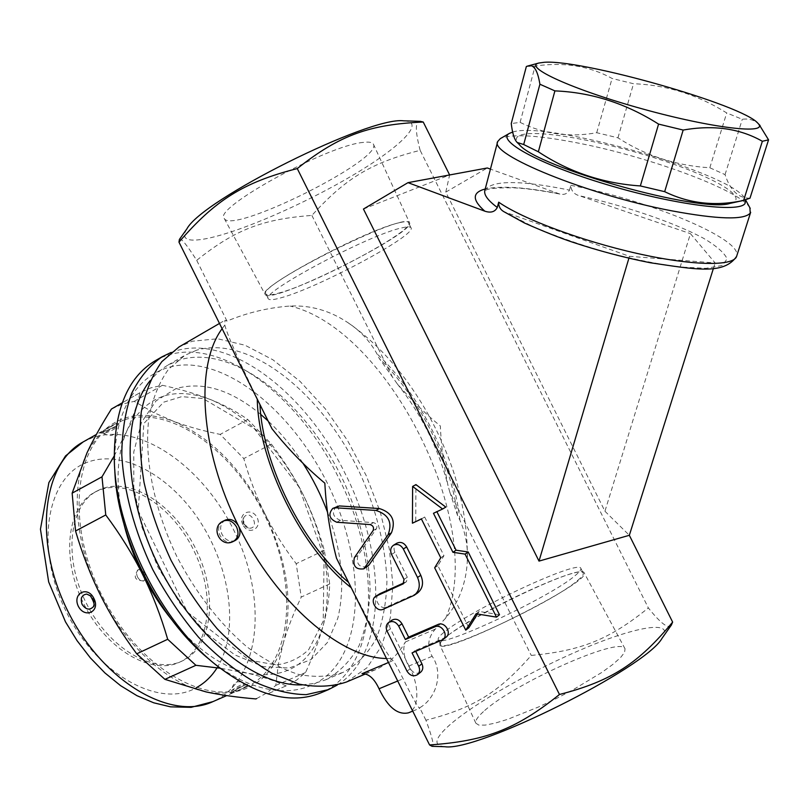<?xml version="1.0" encoding="UTF-8"?>
<svg xmlns="http://www.w3.org/2000/svg" width="809" height="809" viewBox="0 0 809 809"><rect width="100%" height="100%" fill="white"/><g stroke="black" fill="none" stroke-linecap="round" stroke-linejoin="round"><path stroke-width="0.61" stroke-dasharray="4.04 3.03" d="M446.335 630.464C475.985 607.195 579.426 559.201 580.872 568.414C581.358 569.647 579.507 572.003 575.3 575.462C550.423 597.295 436.688 650.203 438.225 639.525C437.72 637.967 440.42 634.944 446.335 630.464M577.747 580.356C581.934 576.857 583.774 574.481 583.259 573.207C580.589 561.395 434.17 634.398 440.622 644.318C439.186 655.229 552.972 602.412 577.747 580.356M447.933 635.459C477.816 611.746 582.268 563.367 584.108 572.762C593.958 581.044 439.044 658.273 439.762 644.722C439.267 643.094 441.987 640 447.933 635.459M483.398 711.677C477.543 716.966 475.025 720.799 475.854 723.195L478.786 725.086L485.228 725.097L494.987 723.175L507.627 719.353L538.986 706.793L556.066 698.683L572.843 689.905L601.987 672.319L612.817 664.432L620.442 657.697L624.558 652.418L625.044 648.818C621.069 635.389 512.724 683.918 483.398 711.677M444.788 746.707C432.926 745.615 434.585 738.334 449.774 724.884C475.722 702.212 535.295 668.679 586.363 647.463C637.482 626.105 674.352 619.997 662.399 637.795M671.359 625.054C668.568 629.341 660.892 623.638 648.353 607.933C608.742 640.01 580.791 650.76 531.26 655.421C499.011 692.019 474.377 707.895 425.918 720.222C432.471 737.909 434.524 746.606 432.087 746.323M363.453 209.035L449.632 174.956L445.789 192.107L604.94 511.237L690.441 233.659L715.146 262.945L629.463 256.322L504.068 211.786M484.803 190.54L484.874 190.277C491.7 180.083 519.904 180.033 569.496 190.105C567.382 193.766 564.176 195.09 559.879 194.059L490.446 169.111M749.872 207.771C740.377 190.58 652.812 158.079 582.44 143.921C539.734 135.275 512.37 133.505 500.346 138.592M569.496 190.105L570.83 185.322C571.093 190.752 573.935 194.211 579.355 195.727L690.441 233.659M512.653 132.089C546.803 120.217 734.997 174.026 745.15 199.125L745.514 200.005M730.021 203.393C750.479 198.66 716.552 178.314 663.683 160.809C611.038 143.233 547.764 130.765 524.97 134.072C515.95 135.427 514.039 138.905 519.247 144.477M749.983 198.195C738.526 198.347 730.224 190.489 725.056 174.613L709.817 167.766C676.172 165.703 645.562 155.722 617.965 137.813L596.729 132.716C569.839 137.641 544.295 134.203 520.096 122.392L511.248 123.544M526.356 66.5L535.123 66.025C564.025 61.878 589.68 66.025 612.069 78.463L633.508 83.731C666.424 84.945 697.489 94.673 726.704 112.926L742.288 119.297C748.992 118.296 754.615 120.045 759.145 124.566M520.096 122.392L535.123 66.025M596.729 132.716L612.069 78.463M617.965 137.813L633.508 83.731M709.817 167.766L726.704 112.926M725.056 174.613L742.288 119.297M445.789 192.107L487.311 167.979M713.396 268.507L715.146 262.945M604.94 511.237L629.341 535.295M179.396 239.434C180.64 237.29 186.414 244.257 196.698 260.326C235.732 229.149 263.238 219.077 311.88 215.416C345.382 178.627 370.744 162.74 420.144 150.343L648.353 607.933M420.144 150.343C415.068 130.664 415.098 120.996 420.255 121.34M628.906 258.202L629.463 256.322M425.918 720.222L419.719 707.774C437.295 697.591 443.312 671.864 432.137 656.281C426.778 646.715 427.83 637.674 435.282 629.149L445.658 618.157C458.733 602.442 465.923 583.835 467.238 562.346C468.249 547.612 465.812 533.566 459.896 520.197L457.55 515.485L449.784 492.014L531.26 655.421M336.504 558.2L351.703 588.123C371.584 627.167 384.69 650.638 391.03 658.546L393.012 660.569C394.671 662.47 398.028 668.537 403.084 678.771C412.236 697.206 417.747 707.056 419.638 708.33L419.719 707.774M365.537 673.937L375.113 669.882C387.804 664.341 397.897 655.037 405.37 641.972C402.488 648.484 403.59 656.534 408.676 666.12C419.547 683.797 419.638 708.937 408.403 712.85M375.113 669.882L362.027 673.705M449.784 492.014L448.044 485.643C443.747 465.458 441.178 445.567 440.339 425.979C425.19 413.53 410.861 399.515 397.32 383.921L379.229 358.397L376.883 353.695C369.794 340.983 360.096 330.598 347.779 322.558C329.789 310.595 310.555 305.094 290.077 306.045C268.517 307.592 247.483 312.608 226.985 321.082L224.932 320.273L224.811 325.066C227.258 334.764 238.068 359.287 257.252 398.625L271.986 428.75M346.454 682.017L366.922 667.85L381.676 645.895L390.342 617.702L392.861 584.937L389.402 549.271L380.351 512.309L366.204 475.591L347.587 440.592L325.238 408.717L300.018 381.352L272.896 359.772L245.016 345.221L217.651 338.769L192.239 341.236L179.042 346.93M404.348 120.834C426.212 121.997 399.413 147.905 351.622 175.978C303.962 204.09 241.163 231.516 207.316 238.463C187.263 242.427 180.458 239.221 186.909 228.836M311.88 215.416L393.305 378.733M226.985 321.082L196.698 260.326M196.688 350.176L184.897 355.313L168.535 369.228C159.454 381.848 152.972 397.623 149.068 416.564C143.648 456.62 153.69 508.689 177.191 557.219C196.486 593.675 219.552 623.415 246.421 646.452C264.108 659.659 281.461 668.972 298.481 674.403C314.903 677.527 329.829 676.83 343.269 672.299C357.123 664.735 368.186 653.338 376.448 638.099C382.981 621.12 386.48 601.876 386.945 580.366C385.367 546.479 376.883 511.915 361.502 476.663C324.884 396.076 250.75 334.37 196.688 350.176M302.182 684.869L314.256 683.453L325.38 679.944C339.406 672.319 350.641 660.882 359.085 645.643C365.789 628.674 369.46 609.46 370.097 588.001C368.752 554.226 360.46 519.803 345.2 484.743C308.846 404.601 234.519 343.613 179.962 359.813L168.039 365.021L163.853 367.68L157.29 372.939L150.171 380.614M171.043 352.471L175.533 350.934C230.686 333.895 306.348 393.821 345.16 473.629C386.672 554.701 387.653 654.036 337.211 685.081M155.055 360.865C210.016 328.434 296.458 390.292 338.263 477.067C382.303 562.518 379.714 668.396 320.9 692.828M215.649 664.695L209.915 659.861C264.745 704.538 319.676 698.491 342.217 656.22C364.99 613.879 357.335 543.395 327.089 482.639C296.731 421.823 244.945 373.171 197.315 365.83C149.887 358.347 111.966 398.635 114.767 469.412L114.342 461.929M260.801 414.471C230.959 389.726 202.705 381.1 176.059 388.583L156.097 400.829L141.524 422.318L133.768 451.958L133.798 487.787L141.929 527.094L157.674 566.634L179.76 603.029L206.255 633.245L234.883 654.916L263.259 666.656L289.238 668.042L311.081 659.568L327.544 642.376L337.869 618.086C345.281 586.626 341.883 551.475 327.696 512.633M302.718 462.869C292.403 446.932 280.854 432.957 268.092 420.943M123.979 524.232C115.191 486.593 116.213 455.315 127.074 430.408C145.509 395.591 173.672 385.448 211.564 399.97C248.767 416.706 279.287 448.247 303.112 494.582C325.764 541.494 332.55 584.816 323.479 624.518C312.213 663.441 287.094 679.722 248.12 673.361C221.808 666.99 196.294 649.061 171.609 619.573M114.18 455.983L127.074 430.408C133.081 416.979 137.378 404.409 139.967 392.709L150.798 387.885L162.437 385.286C181.641 389.554 198.013 394.448 211.564 399.97C225.175 405.481 237.239 412.003 247.776 419.527L271.379 444.101C284.06 460.736 294.638 477.563 303.112 494.582C311.596 511.581 318.665 530.168 324.318 550.322L329.708 583.936C329.354 596.83 327.281 610.36 323.479 624.518C319.707 638.635 313.74 654.633 305.569 672.512L296.6 680.096L286.062 685.901C275.141 680.875 262.49 676.688 248.12 673.361L220.058 668.204M256.574 698.622L266.758 692.939L275.768 685.415L278.458 663.724L283.504 642.427C271.399 681.208 245.602 697.702 206.123 691.928C168.798 684.566 125.476 646.047 100.508 595.212C74.974 544.659 70.353 486.967 87.008 452.838C106.222 417.96 134.972 407.402 173.247 421.176L153.184 412.327L134.223 401.355L122.452 404.085L111.48 409M286.062 685.901L267.627 693.859L286.416 685.759M305.569 672.512L275.768 685.415M329.708 583.936L301.251 597.072L296.195 563.681C283.625 547.096 273.189 530.431 264.867 513.685C287.175 559.959 293.384 602.877 283.504 642.427C287.61 628.34 293.536 613.222 301.251 597.072M324.318 550.322L296.195 563.681M139.967 392.709L122.24 402.842L139.997 392.689M162.437 385.286L134.223 401.355M264.867 513.685C256.504 496.959 249.485 478.584 243.802 458.561L220.179 434.393C202.624 430.803 186.98 426.404 173.247 421.176C210.805 437.173 241.345 468.007 264.867 513.685M271.379 444.101L243.802 458.561M247.776 419.527L220.179 434.393M123.656 420.063L114.575 424.179C74.58 445.263 65.792 523.706 101.671 594.949C137.095 666.414 205.092 706.5 245.976 687.175C292.15 666.464 298.733 588.001 267.223 520.591C236.38 452.898 171.346 403.843 123.656 420.063M102.015 432.289C93.773 435.707 109.003 427.101 116.557 424.078C124.97 421.489 109.893 429.994 102.015 432.279M231.677 692.524C238.453 687.589 253.753 680.875 246.978 685.83C239.808 690.077 224.336 696.842 231.677 692.524M242.862 524.677C237.077 513.725 251.377 506.474 257.12 517.548C262.51 528.783 248.141 535.892 242.862 524.677M243.853 524.171L249.03 528.216C260.933 528.773 250.517 507.759 243.752 517.568L243.853 524.171M105.15 433.098C111.217 430.884 115.171 428.891 117.012 427.101C117.062 425.767 102.955 433.513 103.623 433.533L105.15 433.098M86.715 594.069C93.005 596.304 95.138 600.612 93.126 606.972C95.998 600.197 93.864 595.899 86.735 594.069M232.911 689.531L231.637 690.471C231.253 690.987 245.916 684.404 244.834 683.656C242.316 684.07 238.342 686.022 232.911 689.531M101.085 489.071L97.06 490.972C69.321 505.21 62.96 556.916 86.067 602.735C108.841 648.747 154.003 674.696 182.035 661.074C212.524 647.038 218.015 595.384 196.82 551.091C176.089 506.606 132.15 476.602 101.085 489.071M98.89 490.264L94.855 492.165C67.086 506.424 60.675 558.109 83.772 603.888C106.515 649.849 151.688 675.758 179.76 662.116C210.279 648.07 215.821 596.435 194.645 552.183C173.925 507.728 129.976 477.775 98.89 490.264M137.54 577.009C139.482 580.336 141.636 581.62 144.012 580.862C146.813 574.784 144.932 571.002 138.379 569.536L138.359 569.546C136.327 570.982 136.054 573.47 137.54 577.009M499.487 614.759L479.161 611.432L477.532 614.001M468.836 627.754L437.881 565.653L443.959 555.682L424.685 517.022L415.735 521.229L415.937 484.601M445.81 507.091L436.88 511.703M417.464 593.068L386.56 607.003C379.805 610.411 372.676 597.922 379.178 594.089M404.106 582.804L406.452 581.711L407.311 577.242L394.903 552.355C393.295 548.441 393.943 545.397 396.855 543.193M445.992 637.249L415.28 650.466L415.715 651.346M420.66 672.188C416.686 674.362 413.227 673.199 410.274 668.689L390.403 628.826C388.876 625.205 389.392 622.313 391.95 620.159M367.215 566.755C359.196 567.696 356.071 563.974 357.841 555.581L376.468 528.651C377.601 525.628 376.6 523.615 373.465 522.614L340.265 520.318C332.782 517.002 331.468 512.41 336.301 506.555M479.161 611.432L476.096 613.768M437.881 565.653L434.676 567.797M443.959 555.682L440.763 557.795M424.685 517.022L421.418 518.974M415.735 521.229L412.428 523.19M436.718 511.359L433.472 513.3M415.28 650.466L412.044 652.903M363.11 142.435C327.2 145.327 211.746 209.005 224.285 218.501C231.596 234.984 383.577 159.211 373.394 144.154C372.403 142.273 368.975 141.696 363.11 142.435M400.283 222.515C405.703 221.282 408.767 221.292 409.465 222.546C417.171 232.304 269.721 305.822 265.18 294.486C255.068 288.924 367.235 228.896 400.283 222.515M278.235 293.242C314.843 283.949 415.31 230.08 408.606 222.95C407.473 210.168 255.108 286.143 266.019 294.041C266.99 295.467 271.066 295.204 278.235 293.242M401.962 227.845C407.271 226.601 410.284 226.571 410.992 227.744C417.555 234.661 317.067 288.439 280.561 297.924C273.412 299.917 269.357 300.22 268.406 298.834C258.84 293.424 369.46 234.367 401.962 227.845M225.357 520.076C220.554 523.18 219.441 527.964 222.02 534.405C225.6 540.321 230.059 542.313 235.409 540.382M557.957 193.523C524.606 187.132 500.356 185.615 485.218 188.982M570.83 185.322C647.675 199.884 742.723 238.847 736.706 256.059M508.062 213.707L532.949 226.631C554.357 235.692 578.354 244.116 604.96 251.912C631.728 258.86 656.382 263.876 678.933 266.94L705.944 268.325L722.386 265.453L727.109 258.87C724.5 252.914 716.592 246.017 703.395 238.19C673.381 222.202 624.71 205.658 579.355 195.727M397.704 681.006L403.084 678.771M408.676 666.12L432.137 656.281M405.37 641.972L435.282 629.149M388.482 662.49L393.012 660.569M386.5 658.506L391.03 658.546M224.811 325.066L222.111 328.697M445.658 618.157C486.745 525.981 388.522 329.01 290.077 306.045M83.145 441.936L92.378 437.73C140.786 420.963 206.052 468.896 236.481 535.851C267.577 602.523 259.901 680.591 212.898 701.636M217.105 667.789C238.857 632.881 231.354 571.71 202.007 524.636C172.823 477.492 123.959 448.803 87.675 462.161C47.367 475.914 34.12 545.468 65.307 609.753C95.978 674.271 159.555 709.18 196.324 687.711M257.252 398.625L257.272 399.231M259.922 403.984L259.962 404.631M457.55 515.485C450.916 460.786 418.961 396.683 379.229 358.397M459.896 520.197C453.94 462.374 419.507 393.336 376.883 353.695M415.695 594.059L412.428 596.294M386.56 607.003L383.213 609.258M406.057 581.924L403.489 583.623M407.311 577.242L404.015 579.406M394.903 552.355L391.556 554.418M410.274 668.689L407.028 671.187M390.403 628.826L387.086 631.162M444.788 637.957L441.633 640.364M340.265 520.318L336.746 522.24M373.465 522.614L370.037 524.566M376.468 528.651L373.06 530.623M357.841 555.581L354.393 557.634M223.335 521.057C218.541 524.161 217.429 528.944 220.008 535.406C223.587 541.332 228.057 543.324 233.417 541.393M580.872 568.403L583.259 573.197M440.622 644.318L438.225 639.525M475.854 723.195L439.762 644.722M625.044 648.808L584.108 572.752M559.879 194.059C540.827 190.449 525.668 188.376 514.393 187.85C497.95 187.587 488.403 188.406 485.764 190.297L484.591 191.005M745.15 199.125L745.615 199.975M517.689 142.981L517.133 142.445M412.711 711.111L419.638 708.33M219.492 323.428L224.932 320.273M325.38 679.944L343.269 672.299M168.039 365.021L184.897 355.313M323.196 621.16L308.775 649.516C299.765 658.152 288.914 663.289 276.223 664.937L249.253 660.134L187.375 612.029L138.248 510.863L143.85 423.522L163.6 402.194L181.782 396.622L202.948 398.534L254.441 428.77L298.956 486.957L324.106 557.189L323.196 621.16M114.575 424.179L96.382 434.453M245.976 687.175L226.712 695.598M243.984 524.111L249.03 528.216C243.509 526.538 241.739 522.988 243.742 517.578C242.781 518.508 242.862 520.693 243.984 524.111M102.338 432.137C111.672 428.942 120.43 423.522 117.578 424.968L117.012 427.101C115.647 435.464 111.187 437.608 103.623 433.533L100.903 432.613L102.338 432.137M231.981 692.362L230.717 693.232L231.637 690.471C232.941 681.977 237.34 679.712 244.834 683.656L246.917 684.495C248.828 683.342 238.918 687.599 231.981 692.362M97.06 490.972L94.855 492.165M182.035 661.074L179.76 662.116M138.359 569.546C132.848 577.009 134.739 580.781 144.012 580.862M397.32 383.921C421.449 414.248 438.357 448.156 448.044 485.653M347.779 322.558C377.479 343.228 403.024 371.634 424.412 407.787C436.253 428.183 445.931 449.399 453.444 471.435C463.446 502.723 468.047 533.02 467.238 562.346M406.452 581.711L403.155 583.886M224.275 218.491L265.18 294.486M373.394 144.154L409.465 222.546M410.992 227.744L408.606 222.95M266.019 294.041L268.406 298.834"/><path stroke-width="1.21" d="M662.399 637.795L661.954 638.432C645.42 668.092 476.885 752.117 444.788 746.707L432.087 746.323L429.579 744.947C484.5 741.115 515.525 729.819 559.474 694.486C612.241 680.905 638.625 663.087 672.633 622.101L671.359 625.054M672.633 622.101L629.341 535.295L539.006 561.102L363.453 209.035L407.999 182.652L484.813 211.169C490.841 213.151 494.997 211.907 497.292 207.448C487.756 200.339 483.62 194.615 484.874 190.277L497.636 141.777M420.255 121.34L423.238 122.028L449.632 174.956L407.999 182.652M423.238 122.028C370.016 124.444 339.901 134.729 297.267 168.575L559.474 694.486M490.446 169.111L487.311 167.979L449.632 174.956M497.292 207.448L498.698 202.179C498.506 206.477 500.296 209.673 504.068 211.786L524.535 223.041C543.759 231.536 559.656 237.876 572.236 242.073C598.397 250.76 624.437 257.656 650.355 262.763C694.618 269.245 723.853 275.303 736.615 256.362C733.5 266.495 692.352 265.918 636.794 253.369C581.317 240.89 522.199 218.683 498.698 202.179M745.514 200.005L745.099 203.383C739.77 213.161 673.867 204.808 606.457 184.513C538.956 164.328 495.614 140.25 509.498 133.343L500.346 138.592L497.707 141.514C488.464 154.145 587.385 194.868 671.773 210.836C717.947 219.411 744.108 220.159 750.256 213.101L749.872 207.771M509.498 133.343L512.653 132.089M517.689 142.981L519.247 144.477C535.983 167.058 701.201 213.434 730.021 203.393L744.715 200.177M743.633 200.389L749.983 198.195L768.55 139.836L762.361 141.282C739.871 128.459 713.477 124.717 683.17 130.057L658.577 124.101C625.893 103.39 591.339 92.327 554.903 90.891L539.896 84.227C537.621 70.07 533.627 63.982 527.913 65.964L526.356 66.5L511.248 123.544C512.4 133.323 514.362 139.613 517.133 142.445L523.696 144.528L538.349 151.779C569 172.044 602.998 183.431 640.354 185.939L664.674 191.672C689.268 203.676 715.591 206.588 743.633 200.389L762.361 141.282M759.145 124.566L768.55 139.836M544.214 62.293L538.956 63.011C522.563 66.641 572.054 89.506 642.477 108.922C712.901 128.469 769.541 134.83 758.033 123.413C743.673 105.119 581.813 59.158 544.214 62.293M664.674 191.672L683.17 130.057M640.354 185.939L658.577 124.101M538.349 151.779L554.903 90.891M523.696 144.528L539.896 84.227M629.341 535.295L713.396 268.507M539.006 561.102L628.906 258.202M412.711 711.111L408.403 712.85C397.603 715.176 387.814 707.147 379.037 688.762C374.284 678.498 368.621 673.482 362.027 673.705L388.482 662.49M219.492 323.428L179.042 346.93L161.82 361.653C152.274 374.982 145.428 391.637 141.312 411.629C138.976 433.26 139.876 456.832 144.022 482.366C150.049 508.487 159.049 534.456 171.033 560.293C184.503 585.382 199.863 608.186 217.115 628.684C235.045 647.331 253.359 662.207 272.057 673.331L299.199 684.151C316.531 687.448 332.277 686.74 346.454 682.017L365.537 673.937M297.267 168.575C242.68 182.5 215.032 200.531 178.971 242.134L179.396 239.434L186.909 228.836C202.301 199.53 369.379 116.233 403.56 120.814L404.348 120.834M178.971 242.134L271.986 428.75C288.135 449.056 305.751 467.197 324.844 483.185C326.108 508.062 330.001 533.07 336.504 558.2L429.579 744.947M150.171 380.614C121.34 415.826 123.069 494.855 158.908 566.351C194.554 637.947 256.716 686.78 302.182 684.869M337.211 685.081L328.515 689.602L306.196 694.648C289.683 694.385 272.158 689.976 253.621 681.411C234.873 670.449 216.529 655.745 198.609 637.29C181.378 616.974 166.067 594.362 152.689 569.455C134.456 531.179 123.767 491.184 121.785 454.921C122.017 431.672 125.304 411.154 131.665 393.356C139.593 377.5 149.766 365.284 162.204 356.718L171.043 352.471M328.515 689.602L320.9 692.828C290.785 705.074 255.705 695.689 215.649 664.695C160.789 621.11 116.243 531.958 114.342 461.929C113.614 411.285 127.175 377.591 155.055 360.865L162.204 356.718M114.767 469.412C116.587 535.356 158.271 618.804 209.915 659.861M327.696 512.633C321.153 495.138 312.83 478.554 302.718 462.869M268.092 420.943L260.801 414.471M171.609 619.573C160.485 605.87 150.777 590.752 142.515 574.228C134.385 557.846 128.206 541.181 123.979 524.232M220.058 668.204L195.899 665.301L167.696 639.282C160.839 615.821 152.446 594.14 142.515 574.228C132.595 554.296 120.349 534.547 105.757 514.959L101.995 476.825L114.18 455.983M167.696 639.282L136.721 653.824L164.925 679.368L206.123 691.928C220.665 695.012 237.239 697.348 255.866 698.925L256.574 698.622M195.899 665.301L164.925 679.368M105.757 514.959L75.54 530.997C82.427 554.276 90.75 575.684 100.508 595.212C110.226 614.769 122.29 634.307 136.721 653.824M111.48 409L122.24 402.842L111.42 409.03C101.459 424.816 93.318 439.418 87.008 452.838L72.153 493.146L75.54 530.997M101.995 476.825L72.153 493.146M78.321 606.295C84.955 619.107 100.68 611.382 93.915 598.508C87.726 585.372 72.102 593.29 78.321 606.295M82.093 604.424C80.182 598.336 81.719 594.878 86.715 594.069L90.416 595.839C94.208 602.189 95.108 605.901 93.126 606.983C89.465 610.461 85.784 609.612 82.093 604.424M436.88 511.703L456.074 550.191L468.199 552.001L499.487 614.759L496.493 617.125L465.074 554.104L452.919 552.294L433.472 513.3L442.594 509.023L412.62 486.431L412.428 523.19L421.418 518.974L440.763 557.795L434.676 567.797L465.751 630.15L476.096 613.768L496.493 617.125M477.532 614.001L468.836 627.754L465.751 630.15M412.62 486.431L415.937 484.601L445.81 507.091L442.594 509.023M393.508 545.236L396.855 543.193C400.738 541.484 404.004 542.728 406.644 546.924L420.791 575.3C423.896 582.733 422.794 588.659 417.464 593.068L414.208 595.303C419.547 590.873 420.65 584.927 417.535 577.464L403.327 548.977C400.677 544.77 397.401 543.517 393.508 545.236C390.595 547.43 389.948 550.494 391.556 554.418L404.015 579.406L403.155 583.886L375.801 596.304C369.278 600.136 376.448 612.676 383.213 609.258L414.208 595.303M375.801 596.304L379.917 593.685L404.106 582.804M415.715 651.346L421.934 663.815C423.41 667.243 422.986 670.034 420.66 672.188L417.444 674.696C419.77 672.542 420.195 669.741 418.718 666.303L412.044 652.903L442.847 639.656C448.985 635.439 441.583 623.517 434.878 626.833L405.37 639.504L398.685 626.105C395.894 621.747 392.537 620.533 388.623 622.475C386.065 624.629 385.549 627.531 387.086 631.162L407.028 671.187C409.991 675.717 413.46 676.88 417.444 674.696M388.623 622.475L391.95 620.159C395.844 618.228 399.191 619.441 401.982 623.779L408.626 637.128L438.063 624.477C444.748 621.17 452.12 633.043 445.992 637.249L442.847 639.656M332.762 508.416L339.274 505.938L379.381 508.548C392.001 512.542 396.026 520.622 391.465 532.777L368.823 565.218L363.787 568.848L388.098 534.769C392.668 522.574 388.623 514.463 375.973 510.449L335.745 507.799L332.762 508.416C327.918 514.291 329.243 518.903 336.746 522.24L370.037 524.566C373.182 525.567 374.183 527.589 373.06 530.623L354.393 557.634C352.623 566.057 355.748 569.799 363.787 568.848M468.199 552.001L465.074 554.104M456.074 550.191L452.919 552.294M408.626 637.128L405.37 639.504M233.417 541.393L235.409 540.382C240.091 537.247 241.153 532.494 238.604 526.123C235.065 520.268 230.656 518.256 225.357 520.076L223.335 521.057C209.723 527.023 220.412 548.613 233.417 541.393C238.099 538.258 239.171 533.495 236.612 527.104C233.073 521.249 228.644 519.226 223.335 521.057M485.218 188.982C472.112 192.461 471.981 199.863 484.813 211.169M736.706 256.059L750.681 212.261M379.037 688.762L397.704 681.006M222.111 328.697C194.918 365.152 199.793 449.561 238.604 526.123C276.354 603.211 340.913 658.091 386.5 658.506M226.712 695.598L212.898 701.636C171.286 721.254 103.056 682.209 68.118 611.705C32.734 541.433 42.472 463.436 83.145 441.936L96.382 434.453M196.324 687.711C204.728 683.079 211.655 676.435 217.105 667.789M257.272 399.231C258.304 461.858 301.777 549.078 351.227 587.749M259.962 404.631C262.521 464.174 302.465 544.326 348.537 582.349M420.791 575.3L417.535 577.464M406.644 546.924L403.327 548.977M379.917 593.685L376.549 595.889M403.489 583.623L402.761 584.108M421.934 663.815L418.718 666.303M401.982 623.779L398.685 626.105M438.063 624.477L434.878 626.833M339.274 505.938L335.745 507.799M368.823 565.218L365.405 567.321M391.465 532.777L388.098 534.769M379.381 508.548L375.973 510.449M661.954 638.432L671.561 624.781M745.615 199.975L750.236 208.429M538.956 63.011L527.913 65.964M758.033 123.413L760.086 125.537M403.56 120.814L420.599 121.35M212.898 701.636L191.106 707.339L170.547 706.844L153.7 702.799L136.943 695.679L120.592 685.658L104.948 672.957L90.335 657.859L77.088 640.698L65.499 621.878L48.671 581.964L40.45 529.187L48.884 482.568L65.549 455.902L83.145 441.936"/></g></svg>
